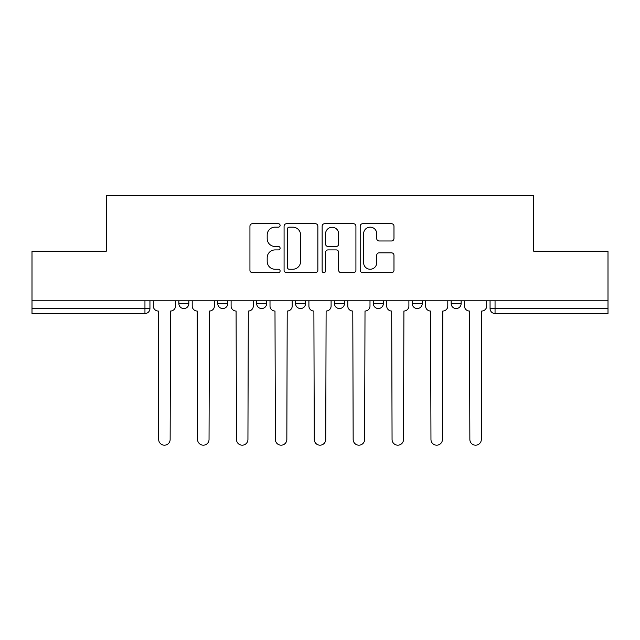 <?xml version="1.0" encoding="UTF-8"?>
<svg xmlns="http://www.w3.org/2000/svg" width="640" height="640" viewBox="0 0 640 640"><rect width="100%" height="100%" fill="white"/><g stroke="black" fill="none" stroke-linecap="round" stroke-linejoin="round"><path stroke-width="0.96" d="M280.104 225.432A1.712 1.712 0 0 0 278.392 223.72L252.384 223.72A2.448 2.448 0 0 0 249.936 226.168L249.936 270.224A2.448 2.448 0 0 0 252.384 272.672L278.392 272.672A1.712 1.712 0 0 0 280.104 270.96A1.712 1.712 0 0 0 278.392 269.248L275.024 269.248A7.832 7.832 0 0 1 267.192 261.416L267.192 257.744A7.832 7.832 0 0 1 275.024 249.912L278.392 249.912A1.712 1.712 0 0 0 280.104 248.2A1.712 1.712 0 0 0 278.392 246.48L275.024 246.48A7.832 7.832 0 0 1 267.192 238.648L267.192 234.984A7.832 7.832 0 0 1 275.024 227.152L278.392 227.152A1.712 1.712 0 0 0 280.104 225.432M412.256 300.808L412.256 303.552L422.232 303.552A4.984 4.984 0 0 1 417.248 308.544A4.984 4.984 0 0 1 412.256 303.552L412.256 300.808M373.36 300.808L373.36 303.552L383.336 303.552A4.984 4.984 0 0 1 378.352 308.544A4.984 4.984 0 0 1 373.36 303.552L373.36 300.808M295.56 300.808L295.56 303.552L305.536 303.552A4.984 4.984 0 0 1 300.552 308.544A4.984 4.984 0 0 1 295.56 303.552L295.56 300.808M391.528 240.976A2.448 2.448 0 0 0 393.976 238.528L393.976 226.168A2.448 2.448 0 0 0 391.528 223.72L362.648 223.72A2.448 2.448 0 0 0 360.2 226.168L360.2 270.224A2.448 2.448 0 0 0 362.648 272.672L391.528 272.672A2.448 2.448 0 0 0 393.976 270.224L393.976 255.296A2.448 2.448 0 0 0 391.528 252.848L379.168 252.848A2.448 2.448 0 0 0 376.72 255.296L376.72 262.696A6.544 6.544 0 0 1 370.176 269.248A6.544 6.544 0 0 1 363.624 262.696L363.624 233.696A6.544 6.544 0 0 1 370.176 227.152A6.544 6.544 0 0 1 376.72 233.696L376.72 238.528A2.448 2.448 0 0 0 379.168 240.976L391.528 240.976M32 300.808L32 251.192L106.304 251.192L106.304 195.584L533.696 195.584L533.696 251.192L608 251.192L608 300.808L32 300.808L32 308.544L149.944 308.544L149.944 300.808L149.944 308.544A4.984 4.984 0 0 1 144.952 313.528L32 313.528L32 308.544M317.856 226.168A2.448 2.448 0 0 0 315.408 223.72L286.528 223.72A2.448 2.448 0 0 0 284.08 226.168L284.08 270.224A2.448 2.448 0 0 0 286.528 272.672L315.408 272.672A2.448 2.448 0 0 0 317.856 270.224L317.856 226.168M324.592 223.72L353.472 223.72A2.448 2.448 0 0 1 355.92 226.168L355.92 270.224A2.448 2.448 0 0 1 353.472 272.672L341.112 272.672A2.448 2.448 0 0 1 338.664 270.224L338.664 252.36A2.448 2.448 0 0 0 336.216 249.912L328.016 249.912A2.448 2.448 0 0 0 325.568 252.36L325.568 270.96A1.712 1.712 0 0 1 323.856 272.672A1.712 1.712 0 0 1 322.144 270.96L322.144 226.168A2.448 2.448 0 0 1 324.592 223.72M490.056 300.808L490.056 308.544L608 308.544L608 313.528L495.048 313.528A4.984 4.984 0 0 1 490.056 308.544A4.984 4.984 0 0 0 495.048 313.528L495.048 300.808M608 300.808L608 308.544M461.136 300.808L461.136 303.552A4.984 4.984 0 0 1 456.144 308.544A4.984 4.984 0 0 1 451.16 303.552L461.136 303.552L461.136 300.808M451.16 300.808L451.16 303.552M422.232 300.808L422.232 303.552L422.232 300.808M383.336 303.552L383.336 300.808L383.336 303.552A4.984 4.984 0 0 1 378.352 308.544M344.44 300.808L344.44 303.552A4.984 4.984 0 0 1 339.448 308.544A4.984 4.984 0 0 1 334.464 303.552A4.984 4.984 0 0 0 339.448 308.544A4.984 4.984 0 0 0 344.44 303.552L344.44 300.808M334.464 300.808L334.464 303.552L344.44 303.552M305.536 300.808L305.536 303.552M266.64 300.808L266.64 303.552A4.984 4.984 0 0 1 261.648 308.544A4.984 4.984 0 0 1 256.664 303.552A4.984 4.984 0 0 0 261.648 308.544A4.984 4.984 0 0 0 266.64 303.552L256.664 303.552L256.664 300.808M217.768 300.808L217.768 303.552L227.744 303.552L227.744 300.808L227.744 303.552A4.984 4.984 0 0 1 222.752 308.544A4.984 4.984 0 0 1 217.768 303.552A4.984 4.984 0 0 0 222.752 308.544M178.864 300.808L178.864 303.552L188.84 303.552L188.84 300.808L188.84 303.552A4.984 4.984 0 0 1 183.856 308.544A4.984 4.984 0 0 1 178.864 303.552A4.984 4.984 0 0 0 183.856 308.544M144.952 300.808L144.952 313.528A4.984 4.984 0 0 0 149.944 308.544M289.224 227.152A1.712 1.712 0 0 0 287.512 228.864L287.512 267.536A1.712 1.712 0 0 0 289.224 269.248L292.768 269.248A7.832 7.832 0 0 0 300.6 261.416L300.6 234.984A7.832 7.832 0 0 0 292.768 227.152L289.224 227.152M338.664 233.816A6.544 6.544 0 0 0 332.112 227.272A6.544 6.544 0 0 0 325.568 233.816L325.568 244.04A2.448 2.448 0 0 0 328.016 246.48L336.216 246.48A2.448 2.448 0 0 0 338.664 244.04L338.664 233.816M153.312 306.048L153.312 300.808L153.312 306.048A4.984 4.984 0 0 0 158.296 311.032L158.672 439.448A5.736 5.736 0 0 0 164.408 445.184A5.736 5.736 0 0 0 170.144 439.448L170.512 311.032A4.984 4.984 0 0 0 175.504 306.048L175.504 300.808L175.504 306.048M158.296 311.032L158.672 439.448M170.144 439.448L170.512 311.032M192.208 306.048L192.208 300.808L192.208 306.048A4.984 4.984 0 0 0 197.192 311.032L197.568 439.448A5.736 5.736 0 0 0 203.304 445.184A5.736 5.736 0 0 0 209.04 439.448L209.416 311.032A4.984 4.984 0 0 0 214.4 306.048L214.4 300.808L214.4 306.048M231.104 306.048L231.104 300.808L231.104 306.048A4.984 4.984 0 0 0 236.096 311.032L236.464 439.448A5.736 5.736 0 0 0 242.2 445.184A5.736 5.736 0 0 0 247.936 439.448L248.312 311.032A4.984 4.984 0 0 0 253.296 306.048L253.296 300.808L253.296 306.048M197.192 311.032L197.568 439.448M209.04 439.448L209.416 311.032M236.096 311.032L236.464 439.448M247.936 439.448L248.312 311.032M270.008 306.048L270.008 300.808L270.008 306.048A4.984 4.984 0 0 0 274.992 311.032L275.368 439.448A5.736 5.736 0 0 0 281.104 445.184A5.736 5.736 0 0 0 286.84 439.448L287.208 311.032A4.984 4.984 0 0 0 292.2 306.048L292.2 300.808L292.2 306.048M308.904 306.048L308.904 300.808L308.904 306.048A4.984 4.984 0 0 0 313.888 311.032L314.264 439.448A5.736 5.736 0 0 0 320 445.184A5.736 5.736 0 0 0 325.736 439.448L326.112 311.032A4.984 4.984 0 0 0 331.096 306.048L331.096 300.808L331.096 306.048M347.8 306.048L347.8 300.808L347.8 306.048A4.984 4.984 0 0 0 352.792 311.032L353.16 439.448A5.736 5.736 0 0 0 358.896 445.184A5.736 5.736 0 0 0 364.632 439.448L365.008 311.032A4.984 4.984 0 0 0 369.992 306.048L369.992 300.808L369.992 306.048M274.992 311.032L275.368 439.448M286.84 439.448L287.208 311.032M313.888 311.032L314.264 439.448M325.736 439.448L326.112 311.032M352.792 311.032L353.16 439.448M364.632 439.448L365.008 311.032M386.704 306.048L386.704 300.808L386.704 306.048A4.984 4.984 0 0 0 391.688 311.032L392.064 439.448A5.736 5.736 0 0 0 397.8 445.184A5.736 5.736 0 0 0 403.536 439.448L403.904 311.032A4.984 4.984 0 0 0 408.896 306.048L408.896 300.808L408.896 306.048M391.688 311.032L392.064 439.448M403.536 439.448L403.904 311.032M425.6 306.048L425.6 300.808L425.6 306.048A4.984 4.984 0 0 0 430.584 311.032L430.96 439.448A5.736 5.736 0 0 0 436.696 445.184A5.736 5.736 0 0 0 442.432 439.448L442.808 311.032A4.984 4.984 0 0 0 447.792 306.048L447.792 300.808L447.792 306.048M430.584 311.032L430.96 439.448M442.432 439.448L442.808 311.032M464.496 306.048L464.496 300.808L464.496 306.048A4.984 4.984 0 0 0 469.488 311.032L469.856 439.448A5.736 5.736 0 0 0 475.592 445.184A5.736 5.736 0 0 0 481.328 439.448L481.704 311.032A4.984 4.984 0 0 0 486.688 306.048L486.688 300.808L486.688 306.048M469.488 311.032L469.856 439.448M481.328 439.448L481.704 311.032"/></g></svg>
